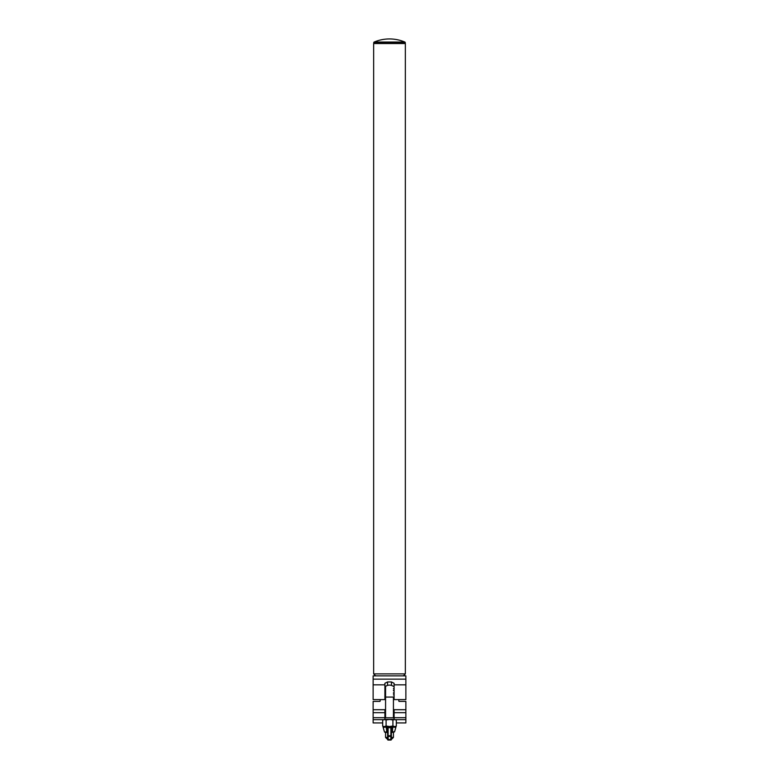 <?xml version="1.0" encoding="UTF-8"?>
<svg xmlns="http://www.w3.org/2000/svg" width="779" height="779" viewBox="0 0 779 779"><rect width="100%" height="100%" fill="white"/><g stroke="black" fill="none" stroke-linecap="round" stroke-linejoin="round"><path stroke-width="1.17" d="M403.376 675.86L405.343 673.893L405.343 43.546L373.657 43.546L373.657 673.893L405.343 673.893M375.624 675.86L373.657 673.893M387.533 681.956L384.904 683.28L384.904 699.61L373.131 699.61L373.131 679.142L405.869 679.142L405.869 699.61L394.096 699.61L394.096 683.28L391.467 681.956L387.533 681.956L387.533 685.413M373.131 679.142L373.131 675.86L405.869 675.86L405.869 679.142M393.434 709.688L405.869 709.718L405.869 701.392L398.975 701.392L398.653 699.61M380.347 699.61L380.025 701.392L373.131 701.392L373.131 722.931L382.684 722.931M373.131 719.65L384.904 719.65L384.904 710.448L385.566 710.117M393.434 709.718L405.869 709.718L405.869 722.931L396.316 722.931M385.566 709.718L373.131 709.718L385.566 709.688M393.434 710.117L394.096 710.448L394.096 719.65L405.869 719.65M384.904 690.593L385.566 690.593M393.434 690.593L394.096 690.593M384.904 694.858L385.566 694.858M393.434 694.858L394.096 694.858M384.904 693.3L385.566 693.3M393.434 693.3L394.096 693.3M384.904 688.617L385.566 688.617M393.434 688.617L394.096 688.617M384.904 690.175L385.566 690.175M393.434 690.175L394.096 690.175M384.904 692.882L385.566 692.882M393.434 692.882L394.096 692.882M393.434 686.406A6.622 6.622 0 0 0 385.566 686.406L385.566 697.069L393.434 697.069L393.434 717.771M387.63 738.696L386.881 738.745L387.63 739.047A0.497 0.487 0 0 0 388.127 739.534L390.873 739.534L390.873 736.428L388.127 736.428L388.127 739.777L391.37 739.553A0.497 0.497 -0 0 1 390.873 740.05A0.497 0.497 0 0 0 391.37 739.553L391.37 738.804L392.119 738.755L391.37 738.696M386.881 738.745L385.566 737.44L387.63 737.333M391.37 737.333L393.434 737.44L393.434 732.26L391.496 732.357L392.1 731.754L394.525 731.909L395.878 727.313L392.723 727.158L392.489 731.783L391 732.542M385.566 737.44L385.566 732.26L387.397 732.163M385.566 717.771L385.566 686.406M393.434 737.44L392.119 738.745M381.817 719.65L383.346 719.747M395.654 719.747L397.183 719.65M394.096 717.78L384.904 717.78M394.096 719.416L384.904 719.416M395.44 726.671L396.316 726.155L396.316 720.127L395.498 719.65M396.316 720.127L394.612 719.514L392.908 719.962L392.908 725.989L394.612 726.603L396.316 726.155M392.908 725.989L389.5 726.515L386.092 725.989L386.092 719.962L389.5 719.436L392.908 719.962M386.092 719.962L384.388 719.514L382.684 720.127L383.502 719.65M386.092 725.989L384.388 726.603L382.684 726.155L382.684 720.127M382.684 726.155L383.56 726.671M384.904 719.494L394.096 719.494M386.257 726.544L392.723 726.544C397.757 726.661 394.972 726.749 395.878 727.313M388 732.542L384.66 732.172L386.9 731.754L387.523 732.338L385.566 732.26M386.783 732.153L386.277 727.158L383.122 727.313C384.271 726.778 380.814 726.69 386.267 726.544L387.884 727.304L388.127 728.248L387.553 732.474M391.37 728.599L391.116 727.304L392.48 726.544L392.723 727.158L391.37 728.599L391.37 739.047A0.497 0.487 0 0 1 390.873 739.534L390.873 739.534A0.497 0.497 0 0 0 391.37 739.047M390.873 740.05L388.127 740.05L390.873 740.05L390.873 739.534L388.127 739.534A0.497 0.497 0 0 1 387.63 739.047L387.63 728.599L386.277 727.158L386.52 726.544M391.603 732.163L393.434 732.26M392.48 726.544L386.267 726.544L386.014 727.158M391.447 732.474L391.37 733.312L392.1 731.754M392.986 727.158L392.733 726.544M386.9 731.754L387.63 733.312M391.564 727.703L387.436 727.703M405.246 43.546L405.246 42.66A0.652 0.652 0 0 0 404.846 42.056A39.359 39.359 0 0 0 374.154 42.056L404.846 42.056M405.246 42.66L373.754 42.66A0.652 0.652 0 0 1 374.154 42.056M373.754 42.66L373.754 43.546M405.869 684.838L394.096 684.838M384.904 684.838L373.131 684.838M391.467 685.413L391.467 681.956M384.904 717.702L373.131 717.702M384.904 712.688L373.131 712.688M405.869 712.688L394.096 712.688M405.869 717.702L394.096 717.702M386.472 726.544L392.528 726.544M394.525 731.909L392.217 732.153M388.127 728.248L388.127 735.756L390.873 735.756L390.873 728.248M388.127 739.777L387.63 739.553A0.497 0.497 0 0 0 388.127 740.05L388.127 739.777M388.127 740.05A0.497 0.497 0 0 1 387.63 739.553M391.37 736.106L390.873 735.756L390.873 736.428L391.37 736.106M388.127 736.428L388.127 735.756L387.63 736.106L388.127 736.428M384.475 731.909L383.122 727.313"/></g></svg>

